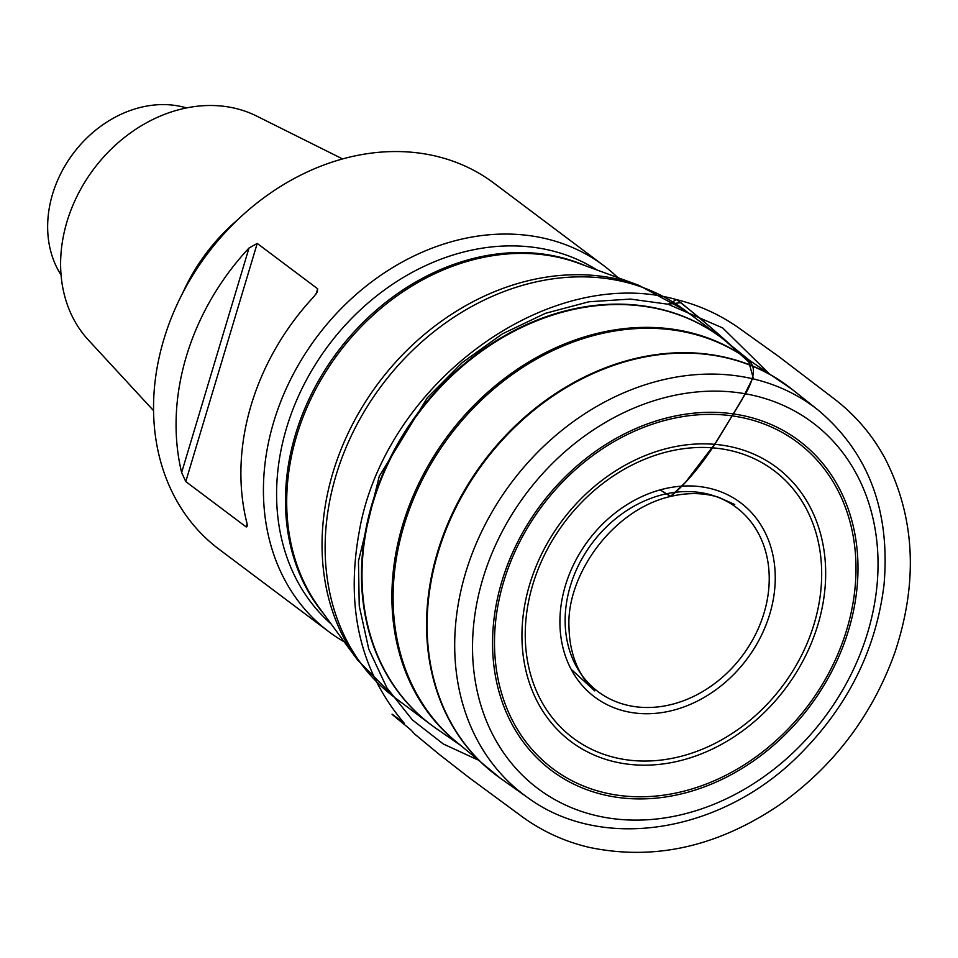 <?xml version="1.0" encoding="UTF-8"?>
<svg xmlns="http://www.w3.org/2000/svg" width="958" height="958" viewBox="0 0 958 958"><rect width="100%" height="100%" fill="white"/><g stroke="black" fill="none" stroke-linecap="round" stroke-linejoin="round"><path stroke-width="1.44" d="M739.133 392.804A228.782 186.487 126.9 0 0 476.701 688.838A228.782 186.487 126.9 0 0 810.025 735.217A228.782 186.487 126.9 0 0 739.133 392.804M344.281 641.896A228.902 186.582 -53.1 0 1 328.822 631.693A228.902 186.582 -53.1 0 1 291.495 377.656A228.902 186.582 -53.1 0 1 530.169 235.728A228.902 186.582 -53.1 0 1 603.744 265.629A228.902 186.582 -53.1 0 1 617.85 277.628M603.744 265.629L493.861 183.11A228.902 186.582 126.9 0 0 420.287 153.22A228.902 186.582 126.9 0 0 181.613 295.136A228.902 186.582 126.9 0 0 218.951 549.185L328.822 631.693M316.116 293.95L317.661 288.801L257.223 243.428L185.78 481.575L246.206 526.96L247.044 524.17M317.661 288.801L317.373 291.927L313.817 296.717A228.902 186.582 -53.1 0 0 246.469 521.236C247.511 524.924 247.427 526.84 246.206 526.96L247.164 526.253M185.78 481.575L181.637 472.545L248.996 248.038A228.902 186.582 126.9 0 0 181.637 472.545M248.996 248.038L257.223 243.428M237.859 219.621A171.518 139.808 126.9 0 0 182.631 293.16M342.581 158.932L256.54 116.014A141.604 115.415 126.9 0 0 225.621 106.53A141.604 115.415 126.9 0 0 82.999 185.157A141.604 115.415 126.9 0 0 88.352 339.982L153.555 410.647M186.511 107.931A109.116 88.938 126.9 0 0 174.799 105.392A109.116 88.938 126.9 0 0 69.096 159.303A109.116 88.938 126.9 0 0 61.061 274.982M768.184 372.71L722.715 327.959L668.085 304.225L680.91 302.644L709.998 326.834L748.833 362.04L753.096 377.488L741.731 400.169L715.566 442.955L685.425 482.389L670.492 496.448L660.134 489.885L670.899 496.364C689.401 480.545 707.112 458.175 724.044 429.256L747.408 390.373C755.79 373.824 755.383 363.561 746.21 359.573C723.098 337.551 699.903 317.577 676.623 299.638L668.085 304.225L630.508 299.088L588.99 301.758L545.437 313.314L502.291 333.923L462.199 362.651L427.46 397.63L379.236 476.33L358.46 561.125L359.238 605.935L368.758 649.069L386.864 687.82L412.407 719.937L443.398 744.043L477.515 759.766M749.036 359.98L721.206 337.527L684.85 310.224A241.955 197.216 126.9 0 0 607.073 278.622A241.955 197.216 126.9 0 0 354.807 428.633A241.955 197.216 126.9 0 0 394.265 697.161L430.621 724.464A241.955 197.216 -53.1 0 1 391.163 455.936A241.955 197.216 -53.1 0 1 643.441 305.925A241.955 197.216 -53.1 0 1 721.206 337.527A241.955 197.216 -53.1 0 1 723.901 339.587M433.363 726.475A241.955 197.216 -53.1 0 1 430.621 724.464L436.13 728.439A241.943 197.216 126.9 0 1 389.978 459.672A241.943 197.216 126.9 0 1 643.92 306.309A241.943 197.216 126.9 0 1 726.559 341.707M457.206 742.618A240.554 196.091 -53.1 0 1 422.61 475.934A240.554 196.091 -53.1 0 1 672.229 329.133A240.554 196.091 -53.1 0 1 746.054 357.993M494.436 773.848A243.128 198.186 -53.1 0 1 488.796 769.298A243.128 198.186 -53.1 0 1 458.99 500.22A243.128 198.186 -53.1 0 1 709.89 354.484A243.128 198.186 -53.1 0 1 780.483 380.889A243.128 198.186 -53.1 0 1 786.422 385.032M673.45 330.031A240.578 196.103 126.9 0 0 425.184 474.234A240.578 196.103 126.9 0 0 454.679 740.474L500.244 778.159A243.14 198.186 126.9 0 1 455.673 508.099A243.14 198.186 126.9 0 1 710.429 354.879A243.14 198.186 126.9 0 1 792.182 389.415L743.3 356.16A240.578 196.103 126.9 0 0 673.45 330.031M818.371 410.264C868.475 452.667 890.365 510.734 884.054 584.464C876.115 649.895 847.567 707.004 798.397 755.802C720.787 833.113 601.768 852.297 527.571 797.499A242.194 197.42 -53.1 0 1 483.167 528.481A242.194 197.42 -53.1 0 1 736.942 375.859A242.194 197.42 -53.1 0 1 818.371 410.264L792.182 389.415M732.822 413.832A206.186 168.069 -53.1 0 1 796.709 722.416A206.186 168.069 -53.1 0 1 496.316 680.611A206.186 168.069 -53.1 0 1 732.822 413.832M625.993 763.921A171.362 139.676 -53.1 0 1 572.896 507.441A171.362 139.676 -53.1 0 1 822.551 542.18A171.362 139.676 -53.1 0 1 625.993 763.921M618.317 795.296A203.946 166.249 126.9 0 0 846.8 629.454A203.946 166.249 126.9 0 0 732.151 415.868A203.946 166.249 126.9 0 0 503.68 581.71A203.946 166.249 126.9 0 0 618.317 795.296M701.484 486.82A121.486 99.033 -53.1 0 1 739.133 668.66A121.486 99.033 -53.1 0 1 562.13 644.027A121.486 99.033 -53.1 0 1 701.484 486.82M626.783 759.826A167.255 136.335 126.9 0 0 814.144 623.826A167.255 136.335 126.9 0 0 720.141 448.667A167.255 136.335 126.9 0 0 532.78 584.667A167.255 136.335 126.9 0 0 626.783 759.826M699.316 492.424A115.152 93.86 126.9 0 0 567.232 641.417A115.152 93.86 126.9 0 0 735.002 664.768A115.152 93.86 126.9 0 0 699.316 492.424M603.205 276.479A241.284 196.677 -53.1 0 1 638.938 285.34L578.345 263.175A222.052 181.002 126.9 0 0 545.461 255.032A222.052 181.002 126.9 0 0 327.205 369.537A222.052 181.002 126.9 0 0 319.397 607.995L357.574 660.002A241.284 196.677 -53.1 0 1 366.052 400.899A241.284 196.677 -53.1 0 1 603.205 276.479M323.696 613.85A221.789 180.787 -53.1 0 1 337.456 351.921A221.789 180.787 -53.1 0 1 585.17 265.677M596.978 270A221.789 180.787 126.9 0 0 328.582 345.251A221.789 180.787 126.9 0 0 331.133 623.981M459.948 744.929L436.13 728.439M527.571 797.499L500.244 778.159M394.265 697.161L357.574 660.002M684.85 310.224L638.938 285.34M734.738 504.519L718.656 497.298C704.022 492.723 688.107 492.412 670.899 496.364C611.611 509.776 565.879 576.512 569.028 627.777C569.759 660.337 583.434 681.078 594.774 690.898L571.1 669.235M676.623 299.638C547.437 263.067 383.691 384.96 359.046 532.756C345.443 608.342 360.579 671.905 404.468 723.47C373.345 699.651 410.407 729.194 411.162 730.224L414.586 733.984L439.375 754.497L469.276 777.776L523.355 817.593C543.713 832.059 565.915 842.046 589.972 847.531C655.26 860.967 719.015 846.345 781.237 803.666C834.514 765.191 872.319 715.027 894.64 653.176C918.339 582.392 915.189 517.583 885.216 458.762C872.762 435.507 855.937 415.676 834.765 399.27L778.626 356.424L739.325 328.307C720.344 314.811 699.436 305.255 676.623 299.638"/></g></svg>
